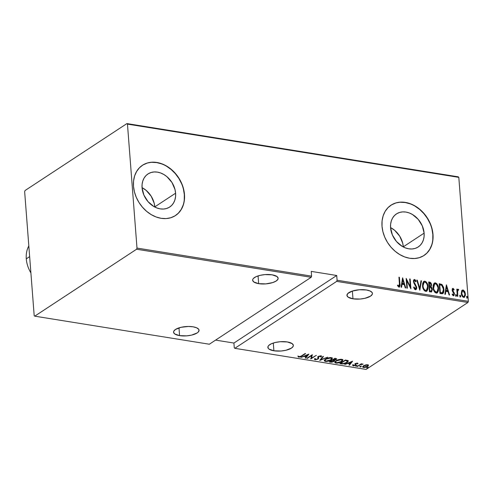 <?xml version="1.0" encoding="UTF-8"?>
<svg xmlns="http://www.w3.org/2000/svg" width="493" height="493" viewBox="0 0 493 493"><rect width="100%" height="100%" fill="white"/><g stroke="black" fill="none" stroke-linecap="round" stroke-linejoin="round"><path stroke-width="0.74" d="M403.305 246.814A19.788 15.382 56.7 0 0 390.561 227.575L394.677 230.336L399.694 236.147L402.707 243.172L403.305 246.814L424.122 233.134L403.305 246.814A19.788 15.382 56.7 0 1 403.317 246.981M390.573 227.741A19.788 15.382 -123.3 0 1 396.477 213.9A19.788 15.382 -123.3 0 1 413.781 215.349A19.788 15.382 -123.3 0 1 424.122 233.134L424.072 236.665L423.382 239.955L422.076 242.889L420.209 245.335L417.842 247.209L415.069 248.441L412.006 248.983L408.759 248.811L405.462 247.93L402.233 246.383L396.489 241.521L392.391 234.976L390.573 227.741L390.622 224.21L391.313 220.913L392.619 217.986L394.486 215.54L396.853 213.666L399.626 212.434L402.689 211.891L405.936 212.064L409.233 212.945L412.462 214.492L418.206 219.354L422.304 225.899L424.122 233.134A19.788 15.382 -123.3 0 1 418.212 246.975A19.788 15.382 -123.3 0 1 400.914 245.526A19.788 15.382 -123.3 0 1 390.573 227.741M154.79 206.875A19.788 15.382 56.7 0 0 142.052 187.636L146.162 190.397L151.178 196.208L154.192 203.233L154.79 206.875L175.607 193.194L154.79 206.875A19.788 15.382 56.7 0 1 154.802 207.042M142.064 187.802A19.788 15.382 -123.3 0 1 147.968 173.961A19.788 15.382 -123.3 0 1 165.266 175.409A19.788 15.382 -123.3 0 1 175.607 193.194L175.557 196.725L174.867 200.016L173.561 202.95L171.693 205.396L169.327 207.27L166.56 208.502L163.491 209.044L160.243 208.872L156.947 207.991L153.724 206.444L147.974 201.582L143.876 195.037L142.064 187.802L142.107 184.271L142.797 180.974L144.104 178.047L145.971 175.6L148.338 173.727L151.111 172.495L154.173 171.952L157.421 172.125L160.718 173.006L163.947 174.553L166.973 176.722L171.995 182.533L175.009 189.559L175.607 193.194A19.788 15.382 -123.3 0 1 169.703 207.035A19.788 15.382 -123.3 0 1 152.399 205.587A19.788 15.382 -123.3 0 1 142.064 187.802M175.422 215.583A30.073 23.374 56.7 0 0 184.32 194.593L184.481 194.489A30.073 23.374 -123.3 0 1 175.508 215.527A30.073 23.374 -123.3 0 1 149.213 213.327A30.073 23.374 -123.3 0 1 133.504 186.299L134.41 191.826L136.265 197.292L138.989 202.5L142.489 207.239L146.618 211.337L151.222 214.621L156.127 216.982L161.137 218.319L166.073 218.578L170.732 217.758L174.941 215.885L178.534 213.031L181.375 209.315L183.359 204.866L184.407 199.856L184.481 194.489L183.569 188.967L181.72 183.495L178.99 178.287L175.496 173.548L171.367 169.456L166.757 166.166L161.858 163.805L156.842 162.474L151.912 162.209L147.253 163.029L143.044 164.902L139.451 167.756L136.604 171.478L134.62 175.927L133.572 180.931L133.504 186.299A30.073 23.374 -123.3 0 1 142.477 165.26A30.073 23.374 -123.3 0 1 168.772 167.46A30.073 23.374 -123.3 0 1 184.481 194.489L184.32 194.593A30.073 23.374 56.7 0 0 168.655 167.595A30.073 23.374 56.7 0 0 142.385 165.321M423.937 255.522A30.073 23.374 56.7 0 0 432.836 234.532L432.996 234.428A30.073 23.374 -123.3 0 1 424.023 255.466A30.073 23.374 -123.3 0 1 397.722 253.266A30.073 23.374 -123.3 0 1 382.02 226.238L382.925 231.765L384.78 237.232L387.504 242.439L390.998 247.178L395.133 251.276L399.737 254.561L404.642 256.921L409.652 258.258L414.582 258.517L419.247 257.697L423.45 255.824L427.049 252.977L429.89 249.255L431.874 244.805L432.922 239.801L432.996 234.428L432.084 228.906L430.229 223.434L427.505 218.226L424.011 213.487L419.882 209.396L415.272 206.105L410.373 203.745L405.357 202.413L400.427 202.148L395.768 202.968L391.559 204.841L387.96 207.695L385.119 211.417L383.135 215.866L382.087 220.87L382.02 226.238A30.073 23.374 -123.3 0 1 390.986 205.199A30.073 23.374 -123.3 0 1 417.288 207.399A30.073 23.374 -123.3 0 1 432.996 234.428L432.836 234.532A30.073 23.374 56.7 0 0 417.17 207.535A30.073 23.374 56.7 0 0 390.9 205.261M273.892 350.788L273.295 343.036L273.892 350.788A12.781 4.659 -4.4 0 1 267.865 347.349A12.781 4.659 -4.4 0 1 274.256 342.746A12.781 4.659 -4.4 0 1 287.333 341.951A12.781 4.659 -4.4 0 1 293.353 345.39A12.781 4.659 -4.4 0 1 286.963 349.999A12.781 4.659 -4.4 0 1 273.892 350.788L281.041 351.01L285.885 350.27L291.443 348.113L293.193 346.289L293.353 345.365L292.22 343.664L287.333 341.951L280.184 341.729L275.34 342.469L271.298 343.8L268.679 345.525L268.032 346.45L268.198 348.261L269.005 349.075L273.892 350.788M352.976 298.82L352.378 291.061L352.976 298.82A12.781 4.659 -4.4 0 1 346.949 295.381A12.781 4.659 -4.4 0 1 353.339 290.771A12.781 4.659 -4.4 0 1 366.416 289.983A12.781 4.659 -4.4 0 1 372.437 293.421A12.781 4.659 -4.4 0 1 366.046 298.025A12.781 4.659 -4.4 0 1 352.976 298.82L360.124 299.041L364.968 298.302L370.526 296.139L372.277 294.315L372.437 293.39L372.11 292.509L370.052 290.987L366.416 289.983L359.268 289.761L352.261 291.098L347.762 293.551L346.955 295.406L348.089 297.106L352.976 298.82M179.581 335.628L178.984 327.876L179.581 335.628A12.781 4.659 -4.4 0 1 173.561 332.196A12.781 4.659 -4.4 0 1 179.951 327.586A12.781 4.659 -4.4 0 1 193.028 326.797A12.781 4.659 -4.4 0 1 199.049 330.23A12.781 4.659 -4.4 0 1 192.658 334.839A12.781 4.659 -4.4 0 1 179.581 335.628L186.73 335.856L191.574 335.117L197.138 332.954L198.241 332.06L199.043 330.205L198.716 329.318L196.658 327.796L193.028 326.797L188.369 326.465L181.03 327.309L175.471 329.472L173.721 331.296L173.561 332.22L174.695 333.921L179.581 335.628M258.665 283.66L258.067 275.907L258.665 283.66A12.781 4.659 -4.4 0 1 252.644 280.221A12.781 4.659 -4.4 0 1 259.035 275.618A12.781 4.659 -4.4 0 1 272.111 274.823A12.781 4.659 -4.4 0 1 278.132 278.262A12.781 4.659 -4.4 0 1 271.742 282.871A12.781 4.659 -4.4 0 1 258.665 283.66L265.813 283.882L272.82 282.544L276.222 280.985L277.966 279.161L278.126 278.237L276.992 276.536L272.111 274.823L264.957 274.601L260.113 275.34L256.077 276.672L253.451 278.397L252.804 279.328L252.644 280.252L253.778 281.947L258.665 283.66M366.083 369.417L234.816 348.323L336.676 281.386L467.937 302.48L366.083 369.417L467.937 302.48L468.35 301.334L337.083 280.234L336.719 275.488L311.231 271.39L311.594 276.142L136.999 248.078L127.459 124.107L458.81 177.357L468.35 301.334L458.81 177.357L458.274 176.833L126.917 123.583L25.063 190.52L24.65 191.666L34.19 315.643L34.726 316.167L136.586 249.23L311.188 277.288L209.328 344.225L34.726 316.167L136.586 249.23L136.999 248.078L127.459 124.107L126.917 123.583L25.063 190.52L24.65 191.666L34.19 315.643L34.726 316.167L209.328 344.225L311.188 277.288L311.594 276.142L311.231 271.39L336.719 275.488L233.91 343.048L234.274 347.799L234.816 348.323L336.676 281.386L337.083 280.234L336.719 275.488L233.91 343.048L234.274 347.799L234.816 348.323L366.083 369.417M366.995 367.698L366.829 368L367.267 368.074L368.098 367.636L367.168 367.599L366.995 368.074L367.914 367.84L367.914 367.464L366.995 367.698L366.995 368.074L366.965 367.716L366.995 368.074M360.136 366.595L359.97 366.897L360.401 366.971L361.24 366.533L360.303 366.496L360.13 366.971L361.049 366.737L361.055 366.361L360.136 366.595L360.13 366.971L360.106 366.613L360.13 366.971M355.903 365.911L356.032 366.299L357.006 365.855L356.075 365.818L355.897 366.287L356.815 366.059L356.821 365.683L355.903 365.911L355.897 366.287M352.587 361.172L344.761 364.438L347.768 363.47L349.993 363.828L348.952 365.116L349.451 365.196L352.587 361.172L344.761 364.438L347.768 363.47L349.993 363.828L348.952 365.116L349.451 365.196L352.587 361.172M336.066 360.802L335.018 361.745L334.944 362.7L337.194 363.168L341.094 361.961L342.376 361.036L342.851 360.063L342.358 359.483L340.891 359.255L337.12 360.217L334.821 362.373L335.936 363.138C338.401 363.138 340.287 362.645 341.581 361.665L342.857 360.081L341.711 359.305C339.246 359.323 337.366 359.822 336.066 360.802M325.546 359.107L324.499 360.05L324.425 361.005L326.668 361.48L330.569 360.272L331.857 359.348L332.331 358.368L331.832 357.795L330.365 357.567L326.6 358.528L324.302 360.679L325.411 361.449C327.882 361.443 329.762 360.95 331.062 359.976L332.331 358.393L331.191 357.616C328.726 357.635 326.841 358.134 325.546 359.107M317.985 357.93L317.646 358.966L315.68 359.422L315.446 358.627L314.719 358.738L314.485 359.36L315.2 359.804L317.973 359.126L318.706 358.356L318.496 357.129L318.86 356.673L320.111 356.316L320.66 356.525L320.598 356.957L321.368 356.803L321.177 356.026L319.452 356.125L317.905 357.061L318.028 358.485L317.474 359.07L315.68 359.422L315.446 358.627L314.719 358.738L314.485 359.329L315.101 359.791L314.559 359.033M308.778 354.128L300.958 357.4L303.959 356.433L306.19 356.79L305.149 358.072L305.648 358.152L308.895 354.147L300.958 357.4L303.959 356.433L306.19 356.79L305.149 358.072L305.648 358.152L308.778 354.128M298.937 356.618L298.666 357.148L301.839 356.075L301.815 355.718L301.839 356.075L305.58 353.617L305.118 353.543L300.434 356.562L298.025 356.525L298.783 357.166L300.588 356.809L305.58 353.617L305.118 353.543L301.439 355.964L299.269 356.784L298.727 356.291L298.025 356.55M307.25 358.411L311.601 355.552L310.793 358.984L316.327 355.342L311.508 358.14L312.328 354.701L306.788 358.337L311.601 355.552L310.793 358.984L316.327 355.342L311.508 358.14L312.328 354.701L306.788 358.337L307.25 358.411M319.717 360.414L327.654 357.166L320.838 359.724L323.463 356.488L322.964 356.408L319.828 360.432L327.654 357.166L320.838 359.724L323.463 356.488L322.964 356.408L319.717 360.414M329.324 361.961L331.469 362.226L333.379 361.751L334.47 361.005L334.346 360.328L336.115 359.644L336.701 358.842L334.858 358.319L329.324 361.961L330.735 362.189L333.983 361.424L334.346 360.328L336.115 359.644L336.719 358.91L334.858 358.319L329.324 361.961M341.483 363.914L343.744 363.877L345.889 363.144L347.818 361.831L348.157 360.808L345.377 360.013L339.843 363.649L341.483 363.914L341.452 363.446L341.483 363.914C343.849 364.013 345.648 363.569 346.887 362.577C348.076 361.899 348.422 361.233 347.929 360.586L345.377 360.013L339.843 363.649L341.483 363.914M355.681 363.427L355.977 364.284L355.582 365.282L356.02 364.838L355.687 363.538L355.724 363.988L355.934 363.415L357.049 363.458L357.024 363.119L357.357 363.852L358.023 363.674L357.561 363.131L356.353 363.261L355.102 363.988L355.354 364.949L354.985 365.295L352.674 365.325L353.586 365.892L355.379 365.405L356.038 364.777L355.804 363.852L356.729 363.458L358.023 363.674L357.561 363.131L355.478 363.668L355.034 364.105L355.102 365.221L352.655 365.455M357.228 366.447L360.888 364.567L363.15 364.142L361.135 364.253L361.733 363.859L361.27 363.785L357.228 366.447L360.531 364.728L363.15 364.142L361.135 364.253L361.733 363.859L361.27 363.785L357.228 366.447M368.481 365.43L367.636 364.752L365.449 364.949L363.47 365.8L362.589 366.847L363.452 367.501L365.51 367.34L367.932 366.213L368.339 365.023L366.533 364.734L363.47 365.8L362.589 366.946L363.452 367.501L367.587 366.465L368.481 365.313M461.651 290.938L461.368 293.982L462.619 296.817L464.394 297.273L465.404 295.208L464.973 292.059L463.321 290.057L462.6 290.013L461.756 290.728L461.3 293.384C461.349 295.245 462.126 296.583 463.642 297.39L464.474 297.23L465.417 294.044L464.677 291.418L463.075 290.001L462.261 290.155L461.651 290.938M457.726 289.446L458.274 289.225L457.011 290.445L457.251 289.188L456.789 289.114L457.344 296.256L457.8 296.33L457.578 291.036L458.743 289.545L457.911 289.292L457.331 290.235L457.251 289.188L456.789 289.114L457.344 296.256L457.8 296.33L457.522 291.492L458.743 289.545L457.88 289.311M452.438 288.596L452.999 288.38L452.241 288.953L452.284 290.938L453.998 294.025L453.535 294.869L452.506 293.994L452.241 294.604L453.073 295.609L453.985 295.609L454.361 293.304L452.574 289.97L452.919 289.262L453.843 290.124L454.115 289.564L453.35 288.547L452.685 288.59L453.8 289.767L454.115 289.564L452.592 288.454M441.599 293.723L442.936 293.532L443.663 292.398L443.971 290.18L443.626 287.437L441.981 284.479L439.208 283.685L439.959 293.458L442.911 293.545L443.934 289.397L441.981 284.479L439.208 283.685L439.959 293.458L441.599 293.723M429.434 291.77L431.615 291.844L432.312 289.49L431.819 287.69L431.067 286.827L431.517 285.12L431.036 283.136L430.204 282.304L428.682 281.996L429.434 291.77L431.591 291.862L432.312 289.49L431.067 286.827L431.498 284.843C431.467 283.45 430.864 282.551 429.68 282.156L428.682 281.996L429.434 291.77M419.826 290.223L421.478 280.837L420.979 280.757L419.74 288.35L417.288 280.166L416.788 280.086L419.826 290.223L421.478 280.837L420.979 280.757L419.74 288.35L417.288 280.166L416.788 280.086L419.826 290.223M407.36 288.22L406.768 280.535L410.903 288.793L410.151 279.02L409.695 278.946L410.287 286.649L406.152 278.372L406.904 288.146L407.36 288.22L406.768 280.535L410.903 288.793L410.151 279.02L409.695 278.946L410.287 286.649L406.152 278.372L406.904 288.146L407.36 288.22M398.936 287.117C399.977 286.606 400.304 285.533 399.909 283.888L399.595 284.097L399.09 277.497L399.595 284.097L399.909 283.888L399.404 277.288L398.948 277.22L399.49 285.342L399.053 286.113L397.789 285.077L397.574 285.78L399.053 287.123L399.959 285.897L399.404 277.288L398.948 277.22L399.447 283.715L398.899 286.119L397.789 285.077L397.574 285.78L398.936 287.117L399.447 287.018M402.608 277.805L401.068 287.209L401.567 287.29L402.06 284.276L404.285 284.634L405.258 287.881L405.757 287.961L402.608 277.805L401.068 287.209L401.567 287.29L402.06 284.276L404.285 284.634L405.258 287.881L405.757 287.961L402.608 277.805M413.947 279.716L414.601 279.488C413.719 279.704 413.356 280.394 413.51 281.565L416.209 287.265L414.995 288.966L413.929 287.69L414.995 288.966L415.309 288.756L414.028 286.944L413.621 287.364L415.568 289.767L416.462 288.947L416.616 286.914L414.237 282.6L413.972 281.195L414.619 280.48L415.71 281.891L416.098 281.361L415.334 279.975L414.434 279.476L413.812 279.888L413.498 281.201L413.837 282.908L416.221 287.425L415.433 288.762L414.028 286.944L413.621 287.364L414.736 289.422L415.963 289.637M422.544 285.878L423.037 288.331L424.307 290.593L425.687 291.412L426.975 291.006L427.912 289.077L428.029 286.71L427.536 284.239L426.254 281.953L424.855 281.133L423.579 281.571L422.661 283.512L422.544 285.878C422.593 288.411 423.641 290.254 425.687 291.412L426.728 291.203L428.029 286.71C427.986 284.147 426.932 282.292 424.855 281.133L423.851 281.349L422.544 285.878M433.064 287.567L433.563 290.02L434.826 292.281L436.213 293.107L437.501 292.694L438.431 290.765L438.548 288.405L438.055 285.928L436.78 283.648L435.374 282.822L434.099 283.259L433.187 285.2L433.064 287.567C433.113 290.1 434.167 291.948 436.213 293.107L437.248 292.897L438.548 288.405C438.511 285.841 437.451 283.98 435.374 282.822L434.376 283.037L433.064 287.567M446.411 284.843L444.877 294.253L445.376 294.333L445.863 291.314L448.094 291.671L449.068 294.925L449.567 295.005L446.411 284.843L444.877 294.253L445.376 294.333L445.863 291.314L448.094 291.671L449.068 294.925L449.567 295.005L446.411 284.843M456.093 296.176L456.487 295.436L456.173 295.646L455.649 294.759L456.173 295.646L456.487 295.436L455.97 294.549L455.649 294.759L455.97 294.549L455.575 295.289L455.976 296.133L456.426 295.929L456.444 295.171L455.754 294.611L455.575 295.289L456.271 296.139L455.957 296.348M460.326 296.86L460.721 296.114L460.4 296.324L459.883 295.436L460.4 296.324L460.721 296.114L460.197 295.227L459.883 295.436L460.197 295.227L459.803 295.966L460.203 296.811L460.659 296.607L460.678 295.849L459.987 295.289L459.803 295.966L460.505 296.817L460.185 297.026M467.185 297.957L467.58 297.217L467.265 297.427L466.748 296.539L467.265 297.427L467.58 297.217L467.062 296.33L466.748 296.539L467.062 296.33L466.668 297.069L467.068 297.914L467.567 297.088L466.853 296.392L466.668 297.069L467.364 297.92L467.05 298.129M215.595 340.108L233.91 343.048L215.595 340.108M426.889 253.075L429.736 249.353L431.72 244.91M432.768 239.9L432.836 234.532L431.93 229.005M430.075 223.539L427.345 218.331L423.851 213.592L419.722 209.494L415.118 206.21M410.213 203.849L405.197 202.518L400.267 202.253M395.608 203.073L391.399 204.946M178.374 213.136L181.221 209.414L183.205 204.971M184.253 199.961L184.32 194.593L183.414 189.065M181.56 183.599L178.83 178.392L175.335 173.653L171.207 169.555L166.603 166.27M161.698 163.91L156.682 162.579L151.752 162.314M147.093 163.134L142.884 165.007M399.059 287.271L399.644 286.106L399.595 284.097L399.281 287.099M397.475 285.281L398.221 286.131L398.985 286.125M398.874 286.248L397.654 285.502M402.51 278.391L405.363 287.9L402.51 278.391M401.746 284.486L401.296 287.246L401.746 284.486M403.662 283.802L401.9 283.518L402.806 279.697L403.977 283.592L401.9 283.518L403.662 283.802M402.22 283.309L402.806 279.697L401.9 283.518L402.806 279.697L403.977 283.592L402.22 283.309M406.214 279.174L409.973 286.858L410.287 286.649L409.973 286.858L406.214 279.174M409.714 279.204L410.151 279.02L409.837 279.229L410.527 288.214L409.714 279.204M406.454 280.745L406.768 280.535L406.454 280.745L407.027 288.165L406.454 280.745M414.601 279.488L414.286 279.691L415.778 281.565L416.098 281.361L414.601 279.488L413.781 279.802M414.305 280.69L413.652 281.805L414.619 280.48L415.71 281.891L416.098 281.361L415.648 281.749L415.02 280.184L413.824 279.777M414.151 280.683L414.619 280.48M414.41 282.914L413.966 281.595L413.652 281.805L414.095 283.124L414.41 282.914L414.095 283.124L414.872 284.208L415.192 283.999L414.41 282.914M415.377 289.755C416.4 289.508 416.831 288.707 416.671 287.351L415.192 283.999L414.872 284.208L416.351 287.561L416.671 287.351L415.796 289.724M415.747 289.767L416.271 288.793L416.295 287.117L414.471 283.666M414.477 283.672L413.695 282.138L413.966 280.757M416.868 280.357L417.288 280.166L416.967 280.375L419.426 288.559L419.74 288.35L419.426 288.559L416.868 280.357M420.936 281.01L421.478 280.837L419.722 289.866L420.936 281.01M423.697 281.46L424.541 281.343C426.611 282.495 427.671 284.356 427.714 286.92L426.568 291.295M426.39 291.425L427.388 290.001L427.708 288.522L427.221 284.443L425.625 281.86L424.541 281.343L423.53 281.558M426.112 290.469L424.405 290.198L422.895 287.481L422.766 284.35L423.906 282.464M423.937 282.446L422.686 286.156C422.735 288.214 423.598 289.699 425.274 290.617L425.595 290.408C423.912 289.49 423.049 288.004 423 285.946L424.091 282.329L424.954 282.138C426.648 283.068 427.523 284.572 427.573 286.636L426.494 290.223L425.274 290.617L426.34 290.309M431.301 292.053L432.01 290.155L431.665 288.251L430.753 287.031L431.135 284.621L430.469 282.957L428.7 282.261L429.68 282.156L429.366 282.366C430.543 282.76 431.153 283.654 431.184 285.046L430.753 287.031L431.067 286.827L430.753 287.031L431.991 289.699L432.312 289.49L431.43 291.948M431.578 291.782L431.769 291.425M431.276 290.87L429.495 291.049L429.218 287.413L430.814 287.524L431.85 289.416L431.387 290.87L430.173 291.16L431.215 290.944M430.623 286.174L429.144 286.415L428.898 283.278L429.218 283.074L429.847 283.173L431.042 284.788L430.623 286.174L429.452 286.464L430.444 286.254M429.767 286.254L429.144 286.415L429.767 286.254L429.218 283.074L428.898 283.278L429.144 286.415L429.458 286.205L429.218 283.074L430.444 283.413L431.011 284.516L430.814 285.977L429.767 286.254M430.494 290.95L429.495 291.049L430.494 290.95L429.816 290.839L429.532 287.209L429.218 287.413L429.495 291.049L429.816 290.839L429.532 287.209L431.042 287.678L431.763 288.88L431.591 290.66L430.494 290.95M434.222 283.155L435.06 283.031C437.137 284.19 438.197 286.051 438.234 288.615L437.088 292.99M436.915 293.113L438.185 290.599L437.981 286.963L436.151 283.555L435.06 283.031L434.05 283.253M436.638 292.164L435.646 292.275L434.672 291.653L433.279 288.51L433.624 285.028L434.604 284.03L435.479 283.832C437.174 284.763 438.043 286.26 438.092 288.331L437.014 291.918L435.8 292.306L436.866 291.998M436.114 292.102C434.438 291.184 433.575 289.693 433.52 287.641L433.205 287.844C433.255 289.902 434.117 291.388 435.8 292.306L436.114 292.102L434.204 290.272L433.6 288.3L434.616 284.023L435.627 283.863L436.607 284.504L438.018 287.666L437.815 290.839L437.18 291.794L436.114 292.102M434.462 284.134L433.52 287.641L433.686 285.472L434.425 284.165M442.615 293.742L443.632 291.153L443.115 287L441.666 284.689L439.226 283.95L441.981 284.479L441.666 284.689L443.62 289.601L443.934 289.397L442.745 293.637M442.147 292.836L440.021 292.737L439.423 284.972L440.021 292.737L440.335 292.534L439.738 284.763L441.783 285.361L443.478 289.317L442.461 292.626L440.021 292.737L440.952 292.632L440.335 292.534L439.738 284.763L441.783 285.361L443.047 287.191L443.503 290.297L443.17 291.874L442.32 292.737M446.313 285.429L449.166 294.937L446.313 285.429M445.549 291.523L445.099 294.284L445.549 291.523M447.465 290.839L445.703 290.562L446.615 286.735L447.78 290.636L445.703 290.562L447.465 290.839M446.023 290.352L446.615 286.735L445.703 290.562L446.615 286.735L447.78 290.636L446.023 290.352M452.74 289.459L452.26 290.334L453.055 289.255L453.843 290.124L454.115 289.564L453.726 289.921L453.332 289.052L452.42 288.596M452.697 289.459L453.055 289.255M452.759 290.796L452.58 290.124L452.26 290.334L452.445 291.006L452.759 290.796L452.445 291.006L453.067 291.831L453.387 291.622L452.759 290.796M454.176 292.743L453.387 291.622L453.067 291.831L453.862 292.947L454.176 292.743L454.133 294.081L454.176 292.743M452.192 294.198L453.049 295.079L453.369 294.876L452.506 293.994L452.241 294.604L453.449 295.751L453.911 295.664M453.449 295.751L454.447 293.877L453.751 295.738M452.999 288.38L452.124 290.087L452.389 291.215L453.806 293.138L453.991 293.84L453.049 295.079L453.492 294.876M453.566 294.752L452.981 295.067L452.272 294.339M453.671 295.812L454.102 293.797L452.377 290.839L452.488 289.533M453.985 295.338L454.127 294.734M455.97 294.549L455.47 294.796M456.111 296.133L456.173 295.646L455.779 296.385M458.274 289.225L457.96 289.434L458.743 289.545L458.33 290.112L458.213 289.551L457.596 289.502M457.855 290.297L458.262 290.094M457.948 290.297L457.202 291.702L457.522 291.492L457.202 291.702L457.461 296.275L457.202 291.702L457.738 290.328M460.197 295.227L459.704 295.473M460.345 296.817L460.4 296.324L460.006 297.063M462.107 290.278L463.075 290.001L462.761 290.204L464.363 291.628L464.677 291.418L464.363 291.628L465.102 294.253L465.417 294.044L464.307 297.322M464.874 292.922L463.685 290.704L462.761 290.204L461.879 290.414M464.283 297.341L464.991 295.966L465.022 293.575M463.993 296.527L462.847 296.57L461.731 295.042L461.448 292.774L462.243 291.184M462.366 291.123L461.442 293.668C461.485 295.091 462.089 296.114 463.26 296.718L463.574 296.515C462.403 295.905 461.799 294.888 461.756 293.464L462.52 290.999L463.143 290.876L464.961 293.976L464.227 296.379L463.26 296.718L464.067 296.459M467.062 296.33L466.563 296.576M467.204 297.92L467.265 297.427L466.871 298.166M427.573 286.636L426.858 289.902L425.742 290.426L424.467 289.755L423.413 287.937L423 285.946L423.167 283.783L423.906 282.477L424.954 282.138L426.088 282.816L427.16 284.634L427.573 286.636M464.961 293.976L464.307 296.318L463.574 296.515L462.791 296.077L461.756 293.464L462.409 291.086L463.143 290.876L463.925 291.332L464.961 293.976M298.025 356.525L298.666 357.148L297.982 355.964M298.086 356.322L299.134 356.618M308.224 354.362L305.605 357.598L305.648 358.152L305.543 357.585L308.224 354.362M306.153 356.322L306.19 356.79L306.153 356.322M304.76 356.008L304.415 355.952L304.76 356.008M307.768 354.843L306.523 356.377L304.766 356.1L307.749 354.559L306.523 356.377L304.766 356.1L307.768 354.843M312.217 354.775L311.508 358.14L312.217 354.775M311.49 357.936L310.849 358.356L311.49 357.936M310.769 358.67L310.793 358.984L310.769 358.67M311.576 355.194L311.601 355.552L311.576 355.194M315.68 359.422L315.446 358.627M318.817 356.112L318.49 357.197L318.835 356.359L318.86 356.673L320.308 356.334L320.284 355.958L320.598 356.957L321.368 356.803L321.368 356.125L321.368 356.803L320.937 355.971L318.379 356.612L317.831 357.215L318.003 358.584M317.831 357.215L317.788 356.655M321.368 356.803L321.43 355.792M321.325 356.248L320.66 356.377L321.325 356.248M320.308 356.334L320.598 356.957M320.61 356.223L320.271 355.773M318.675 357.758L318.096 359.046L318.601 357.117M315.341 359.261L315.101 359.791L318.096 359.046L318.028 358.503M314.442 358.768L315.483 359.261M317.93 358.565L318.663 357.801M320.555 355.884L320.672 356.593M317.849 357.154L317.997 357.838M323.02 356.421L320.795 359.163L320.838 359.724L320.795 359.163L323.02 356.421M320.814 359.446L320.339 359.644L320.814 359.446M331.456 359.126L329.743 360.377L327.34 361.067L325.448 360.931L325.164 359.945L325.978 358.842L326.002 359.181L329.977 357.949L331.598 358.67L330.606 359.902L325.959 361.073L325.029 360.42L326.002 359.181L330.649 357.992L330.612 357.567L331.456 358.356L331.456 359.126L332.251 358.134L331.481 359.083M331.031 359.588L331.062 359.976L331.031 359.588M325.374 360.894L325.411 361.449L325.374 360.894M325.362 360.888L324.339 360.383M324.258 360.143L325.368 360.888M324.382 360.451L325.023 360.814M331.814 358.787L332.085 358.46M325.103 360.161L325.121 359.391M331.111 357.579L331.549 358.078M331.598 358.67L331.185 357.616M325.097 359.434L325.029 360.42M336.546 358.676L336.115 359.644L336.072 359.089L335.647 359.582L333.28 359.982L332.948 359.576L332.972 359.933L334.747 358.768L335.376 358.867L335.339 358.399L335.647 359.582L332.972 359.933L334.716 358.411L335.992 359.163M334.611 360.654L334.346 360.328M334.457 360.408L333.983 361.424L333.909 360.882M330.698 361.714L330.735 362.189L330.698 361.714M330.341 361.572L329.996 361.517L330.341 361.572M333.804 360.95L334.519 360.303M335.906 359.187L336.479 358.756M333.607 360.556L333.773 361.147L332.966 361.622L330.347 361.659L330.316 361.301L330.347 361.659L332.405 360.309L333.607 360.556L333.57 360.026L333.909 360.851L333.644 360.032L332.664 359.798L332.707 360.358L333.607 360.556L333.521 361.351L330.347 361.659L332.374 359.952L332.707 360.358L332.621 359.791L333.145 359.884M335.949 358.608L335.647 359.582M335.604 359.021L335.332 358.312M342.777 359.822L342.006 360.771M341.557 361.277L341.581 361.665L341.557 361.277M334.784 361.831L335.893 362.583L335.936 363.138L335.893 362.583L334.858 362.072M334.901 362.139L335.548 362.509M341.976 360.796L342.771 359.828M342.333 360.475L342.61 360.155M335.628 361.85L335.647 361.079M341.637 359.274L342.074 359.773M341.168 359.687L342.117 360.365L341.125 361.591L336.485 362.762L335.548 362.108L336.503 360.537L336.528 360.87L341.168 359.687L341.138 359.255L342.099 360.556L340.269 362.065L337.15 362.811L335.591 362.287L335.899 361.375L337.385 360.395L341.168 359.687M342.117 360.365L341.704 359.305M335.616 361.123L335.548 362.108M340.86 363.261L340.515 363.205L340.86 363.261M348.181 360.469L348.224 361.03L347.929 360.586M346.856 362.195L346.887 362.577L346.856 362.195M347.134 360.888L347.183 361.893L345.075 363.187L343.153 363.606L340.866 363.353L345.266 360.457L347.46 361.295L347.09 360.328L347.134 360.888C347.651 361.406 347.417 361.942 346.431 362.503L343.153 363.606L340.866 363.353L340.842 362.996L340.866 363.353L345.242 360.106L345.266 360.457L345.642 360.519L345.605 360.05L345.642 360.519L347.134 360.888L346.998 360.284M352.033 361.4L349.408 364.635L349.451 365.196L349.346 364.629L352.033 361.4M349.956 363.359L349.993 363.828L349.956 363.359M348.563 363.051L348.224 362.996L348.563 363.051M351.577 361.88L350.326 363.421L348.569 363.138L351.552 361.603L350.326 363.421L348.569 363.138L351.577 361.88M357.745 363.181L357.326 363.292L357.745 363.181M357.049 363.458L357.357 363.852M356.02 364.838L355.724 363.988M353.382 365.325L353.253 365.861L355.582 365.282L355.126 364.019L355.354 364.949M352.674 365.325L353.253 365.861L352.631 364.765M353.74 365.535L353.364 365.128M355.059 364.666L354.991 363.544M355.034 364.105L355.354 364.888M352.889 365.214L353.543 365.331M355.336 364.845L355.909 364.395M356.815 366.059L356.821 365.683M361.11 363.896L361.135 364.253L361.061 363.926M362.429 363.963L362.46 364.382L362.429 363.963M362.238 363.982L362.256 364.29L362.238 363.982M360.494 364.296L360.531 364.728L360.494 364.296M359.015 365.27L359.046 365.627L359.015 365.27M357.659 366.163L357.684 366.521L357.659 366.163M360.845 364.007L361.246 363.865M361.049 366.737L361.055 366.361M368.437 364.875L367.544 365.905M363.366 366.934L364.062 365.794L367.137 365.079L367.106 364.709L367.778 365.461L367.587 366.465L367.556 366.046L363.945 367.174L363.261 366.718L363.902 365.547L363.926 365.88L367.137 365.079L367.79 365.535L366.854 366.558L364.395 367.211L362.651 366.626L363.409 366.946M363.409 366.977L363.452 367.501L363.409 366.977M367.723 365.781L368.407 365.005M367.79 365.535L367.655 364.752M363.261 365.948L363.261 366.718M367.914 367.84L367.914 367.464M136.999 248.078L311.594 276.142L311.188 277.288L136.586 249.23L136.999 248.078M337.083 280.234L468.35 301.334L467.937 302.48L336.676 281.386L337.083 280.234M126.917 123.583L458.274 176.833L458.81 177.357L127.459 124.107L126.917 123.583M30.899 272.9A27.066 21.033 -123.3 0 1 26.283 258.843A27.066 21.033 56.7 0 0 30.899 272.9M29.648 256.631L26.283 258.843L29.648 256.631M28.828 245.939A27.066 21.033 56.7 0 0 26.283 258.843A27.066 21.033 -123.3 0 1 28.828 245.939M426.728 291.203L426.414 291.412M426.494 290.223L426.174 290.432M424.091 282.329L423.777 282.538M431.387 290.87L431.073 291.073M437.248 292.897L436.934 293.101M437.014 291.918L436.699 292.121M434.616 284.023L434.296 284.227M464.474 297.23L464.153 297.439M464.227 296.379L463.913 296.583M462.52 290.999L462.206 291.209M315.28 359.107L315.237 358.553M318.04 358.263L317.997 357.702M332.331 358.393L332.288 357.832M342.857 360.081L342.814 359.52M357.363 363.742L357.32 363.181M355.718 364.068L355.675 363.507M353.358 365.221L353.315 364.66M357.012 365.812L356.969 365.251M355.712 366.163L355.669 365.603M361.24 366.49L361.196 365.935M359.945 366.841L359.902 366.287M368.105 367.593L368.061 367.038M366.804 367.944L366.761 367.39"/></g></svg>

